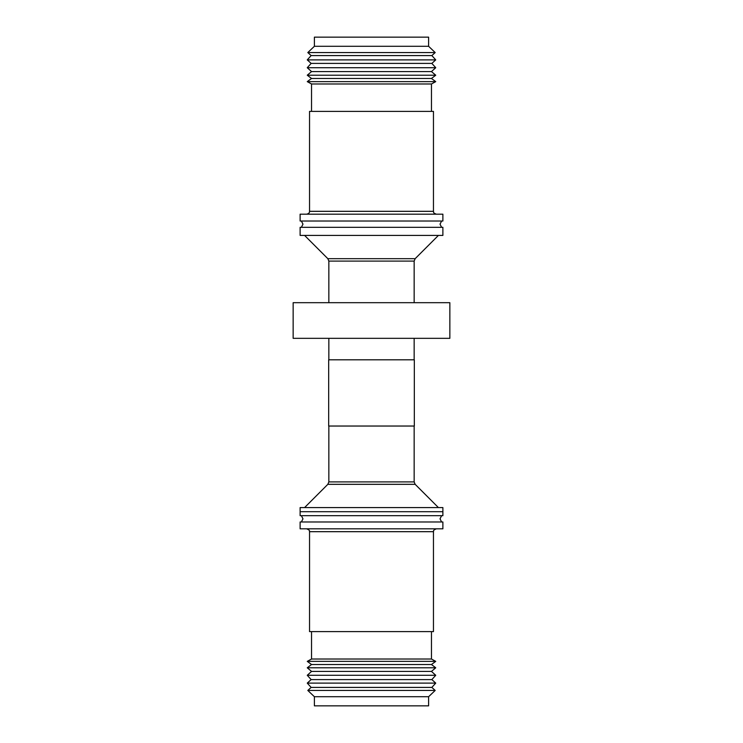 <?xml version="1.0" encoding="UTF-8"?>
<svg xmlns="http://www.w3.org/2000/svg" width="743" height="743" viewBox="0 0 743 743"><rect width="100%" height="100%" fill="white"/><g stroke="black" fill="none" stroke-linecap="round" stroke-linejoin="round"><path stroke-width="1.11" d="M314.391 46.289L314.391 37.15L428.609 37.15L428.609 46.289L314.391 46.289L307.806 52.558L435.194 52.558L431.85 55.586L311.15 55.586L307.806 52.558M307.258 59.886L311.15 63.406L431.85 63.406L435.742 59.886L307.258 59.886L311.15 55.586M307.258 67.715L311.54 71.588L431.46 71.588L435.742 67.715L307.258 67.715L311.15 63.406M307.258 75.21L311.54 78.479L431.46 78.479L435.742 75.21L307.258 75.21L311.54 71.588M307.258 81.628L311.54 83.978L431.46 83.978L435.742 81.628L307.258 81.628L311.54 78.479M309.543 211.318L433.457 211.318L433.457 111.385L309.543 111.385L309.543 211.318C309.673 212.721 308.716 213.668 306.683 214.179M367.776 214.179L300.116 214.179L300.116 221.024L442.884 221.024L442.884 214.179L367.776 214.179M329.056 235.42L442.884 235.42L442.884 227.312L300.116 227.312L300.116 235.42L329.056 235.42M328.843 338.325L328.843 359.798M414.157 338.325L414.157 359.798M449.849 338.325L293.151 338.325L293.151 302.689L449.849 302.689L449.849 338.325M371.5 426.036L414.325 426.036L414.325 359.798L328.675 359.798L328.675 426.036L371.5 426.036M442.884 511.695L442.884 507.58L300.116 507.58L300.116 511.695L442.884 511.695L442.884 515.688L300.116 515.688L300.116 511.695M428.609 696.711L428.609 705.85L314.391 705.85L314.391 696.711L428.609 696.711L435.194 690.442L307.806 690.442L311.15 687.414L431.85 687.414L435.194 690.442M435.742 683.114L431.85 679.594L311.15 679.594L307.258 683.114L435.742 683.114L431.85 687.414M435.742 675.285L431.46 671.412L311.54 671.412L307.258 675.285L435.742 675.285L431.85 679.594M435.742 667.79L431.46 664.521L311.54 664.521L307.258 667.79L435.742 667.79L431.46 671.412M435.742 661.372L431.46 659.022L311.54 659.022L307.258 661.372L435.742 661.372L431.46 664.521M433.457 531.682L309.543 531.682L309.543 631.615L433.457 631.615L433.457 531.682C433.986 531.301 432.054 530.632 436.317 528.821M371.5 528.821L442.884 528.821L442.884 521.976L300.116 521.976L300.116 528.821L371.5 528.821M328.843 302.689L328.843 261.099L414.157 261.099L415.161 258.675L438.416 235.42M328.843 261.099L327.839 258.675L415.161 258.675M414.157 426.036L414.157 481.901L328.843 481.901L327.839 484.325L304.584 507.58M414.157 481.901L415.161 484.325L327.839 484.325M301.389 227.312L302.977 224.172L301.389 221.024M441.611 515.688L440.023 518.828L441.611 521.976M301.389 515.688L302.977 518.828L301.389 521.976M441.611 227.312L440.023 224.172L441.611 221.024M311.54 83.978L311.54 111.385M433.457 211.318C434.005 212.024 432.25 212.637 436.317 214.179M414.157 302.689L414.157 261.099M328.843 426.036L328.843 481.901M431.46 659.022L431.46 631.615M309.543 531.682C309.014 531.301 310.945 530.632 306.683 528.821M311.54 659.022L311.54 631.615M311.54 664.521L307.258 661.372M311.54 671.412L307.258 667.79M311.15 679.594L307.258 675.285M311.15 687.414L307.258 683.114M314.391 696.711L307.806 690.442M415.161 484.325L438.416 507.58M327.839 258.675L304.584 235.42M431.46 83.978L431.46 111.385M431.46 78.479L435.742 81.628M431.46 71.588L435.742 75.21M431.85 63.406L435.742 67.715M431.85 55.586L435.742 59.886M428.609 46.289L435.194 52.558"/></g></svg>
